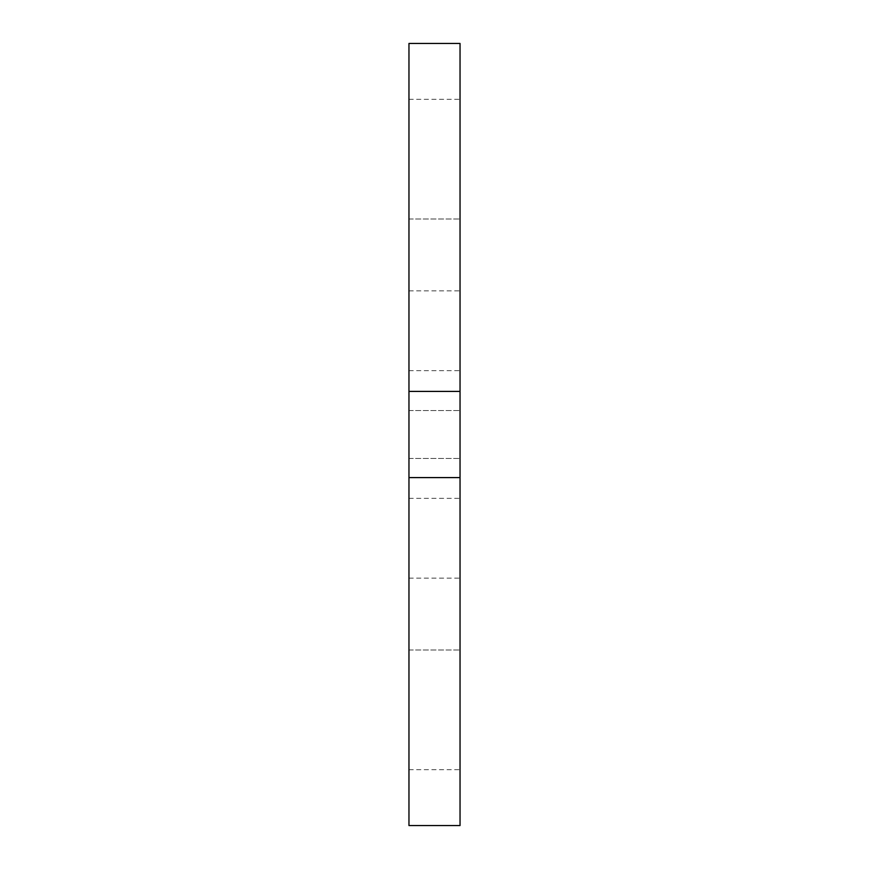 <?xml version="1.0" encoding="UTF-8"?>
<svg xmlns="http://www.w3.org/2000/svg" width="869" height="869" viewBox="0 0 869 869"><rect width="100%" height="100%" fill="white"/><g stroke="black" fill="none" stroke-linecap="round" stroke-linejoin="round"><path stroke-width="0.65" stroke-dasharray="4.34 3.26" d="M460.038 673.92L460.038 578.146L460.038 673.92M408.962 673.92L408.962 578.146L408.962 673.92M460.038 825.55L460.038 43.45M460.038 434.5L460.038 370.65L460.038 434.5M460.038 637.151L460.038 458.441L460.038 637.151M460.038 397.73L460.038 219.021L460.038 397.73M460.038 195.08L460.038 290.854L460.038 195.08M408.962 825.55L408.962 477.592L460.038 477.592M408.962 477.592L408.962 391.408L460.038 391.408L408.962 391.408L408.962 43.45M408.962 391.408L460.038 391.408M408.962 434.5L408.962 498.35L408.962 434.5M408.962 637.151L408.962 458.441L408.962 637.151M408.962 397.73L408.962 219.021L408.962 397.73M408.962 195.08L408.962 290.854L408.962 195.08M408.962 578.146L460.038 578.146M408.962 769.684L460.038 769.684M408.962 498.35L460.038 498.35M408.962 370.65L460.038 370.65M408.962 649.979L460.038 649.979L408.962 649.979M408.962 458.441L460.038 458.441L408.962 458.441M408.962 219.021L460.038 219.021L408.962 219.021M408.962 410.559L460.038 410.559L408.962 410.559M408.962 99.316L460.038 99.316M408.962 290.854L460.038 290.854"/><path stroke-width="1.3" d="M408.962 477.592L460.038 477.592L460.038 825.55L408.962 825.55L408.962 391.408L460.038 391.408L460.038 43.45L408.962 43.45L408.962 391.408M460.038 477.592L460.038 391.408"/></g></svg>
